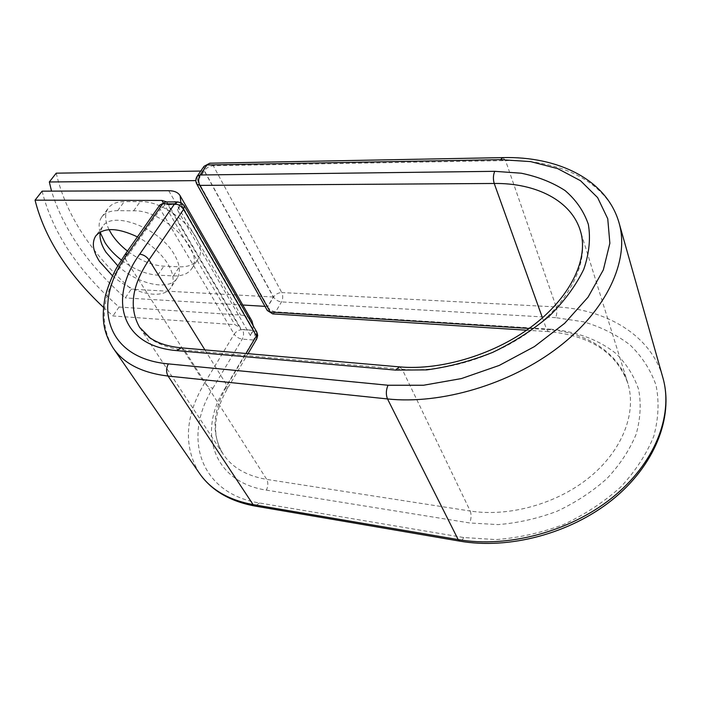 <?xml version="1.0" encoding="UTF-8"?>
<svg xmlns="http://www.w3.org/2000/svg" width="701" height="701" viewBox="0 0 701 701"><rect width="100%" height="100%" fill="white"/><g stroke="black" fill="none" stroke-linecap="round" stroke-linejoin="round"><path stroke-width="0.53" stroke-dasharray="3.5 2.63" d="M109.041 229.63C104.799 220.903 104.537 213.752 108.243 208.171C111.441 203.86 116.778 201.678 124.261 201.608L140.182 201.651C170.273 200.337 211.483 242.616 197.77 259.44C194.221 264.619 188.113 267.072 179.43 266.801L163.85 266.17C151.854 265.364 139.736 260.334 127.494 251.072M100.182 232.434C98.385 226.265 98.885 221.157 101.68 217.117C104.852 212.841 110.188 210.686 117.68 210.659L133.628 210.791C163.771 209.643 205.349 252.001 191.715 268.685C188.201 273.819 182.094 276.22 173.392 275.905L157.778 275.186C145.799 274.319 133.654 269.263 121.352 260.018M112.528 275.887C132.945 293.921 163.421 300.352 170.991 287.498C174.602 281.53 173.576 273.705 167.925 264.023C161.011 253.14 150.855 244.097 137.449 236.894M117.812 265.81C138.027 284.457 169.423 291.327 177.204 278.087C180.849 272.076 179.885 264.216 174.304 254.524C159.688 228.044 112.046 209.932 102.477 226.712L100.252 232.005M42.113 191.154C52.365 232.285 78.013 270.91 119.056 307.038L240.723 315.073C246.095 315.494 249.836 317.483 251.957 321.04M103.468 307.353L112.957 315.958L234.879 324.686L240.268 327.56L240.899 329.531L167.889 204.727L181.252 204.385L253.867 330.495L240.899 329.531M253.263 325.895L252.719 330.232L242.423 329.47M119.056 307.038L112.957 315.958M180.876 202.624L180.297 204.613L169.502 204.561M166.61 201.906L167.889 204.727M250.397 335.551L177.476 209.941L180.297 204.613L181.147 204.613L253.525 330.294L252.719 330.232L250.397 335.551L253.525 330.294M177.476 209.941L181.147 204.613M197.691 180.604L267.668 306.521L273.329 297.005L204.298 171.009L197.691 180.604L195.851 180.621M56.22 173.173C65.824 214.524 90.832 253.192 131.253 289.198L125.286 297.925C87.958 264.908 63.379 229.306 51.541 191.119M204.298 171.009L200.758 171.062M267.668 306.521L264.978 306.355M242.774 305.014L125.286 297.925M273.329 297.005L131.253 289.198M117.68 210.659L124.261 201.608M168.731 190.716L240.723 315.073M163.079 202.44L234.879 324.686M662.48 376.279C650.239 334.938 606.023 309.176 556.2 306.924C557.164 310.438 557.006 314.022 555.718 317.658L583.407 321.785C600.888 326.938 616.372 334.605 629.857 344.778C641.827 356.283 650.546 369.742 656.005 385.129C659.299 401.375 658.563 418.383 653.805 436.153C646.646 453.933 635.684 470.827 620.911 486.836C604.209 501.846 585.107 514.411 563.595 524.514C541.295 532.848 518.758 537.877 495.993 539.595L463.633 537.509L259.501 502.985C199.137 493.338 182.33 436.434 212.85 388.275L208.153 386.54L204.526 383.175L234.187 334.149C236.141 336.927 238.831 338.583 242.257 339.118L253.587 340.011L256.776 338.855M212.85 388.275L242.257 339.118C243.878 335.867 243.974 332.721 242.528 329.663C239.085 329.707 236.298 331.205 234.187 334.149L160.257 209.249L125.409 259.002L124.831 254.857M199.233 473.017C183.224 446.099 184.985 416.149 204.526 383.175L125.409 259.002C102.285 292.51 98.158 322.127 113.019 347.854L113.606 348.712M159.837 205.025L160.257 209.249C162.693 206.252 165.734 204.613 169.362 204.333L165.857 201.906M204.902 349.904L227.045 385.568L246.007 353.497M181.2 347.845L184.407 350.044L266.713 479.388C246.419 475.891 231.812 467.339 222.9 453.731C211.176 433.42 212.561 410.698 227.045 385.568L227.492 388.494L224.311 389.519L253.587 340.011C255.199 336.752 255.295 333.58 253.867 330.495L256.82 332.09M259.501 502.985L255.155 506.087M399.465 366.877L402.199 369.287L184.407 350.044C162.982 347.801 148.042 340.213 139.595 327.279M542.451 317.833L546.666 329.558C585.396 331.748 618.817 352.147 627.947 383.649L580.551 231.409C589.059 259.957 572.095 298.319 534.916 327.516C497.763 356.695 444.268 373.107 402.199 369.287L470.213 511.029L266.713 479.388C268.308 482.568 268.203 486.152 266.389 490.13C213.332 482.139 197.489 432.394 224.311 389.519M463.633 537.509C462.502 540.059 461.258 541.277 459.882 541.154M529.097 328.445L546.666 329.558L548.506 331.626C590.198 335.315 616.678 352.656 627.947 383.649C636.701 412.942 622.532 450.208 589.813 477.057C557.085 503.888 509.049 517.154 470.213 511.029C471.501 514.49 471.335 518.468 469.723 522.955L266.389 490.13M272.689 313.899L275.659 311.849L281.504 301.921C283.038 298.775 283.134 295.664 281.784 292.571L556.2 306.924L505.552 160.599C560.397 159.25 608.503 182.356 619.395 224.083M555.718 317.658L281.504 301.921C278.052 301.456 275.405 299.818 273.548 297.005L267.659 306.915L197.428 180.569L204.315 170.58L273.548 297.005C275.572 294.166 278.323 292.685 281.784 292.571L213.297 165.734L505.552 160.599L502.854 157.611M526.6 330.215L548.506 331.626L550.881 329.198C576.117 331.415 598.856 339.722 616.118 353.672C626.51 363.942 634.011 375.867 638.611 389.458C641.301 403.767 640.477 418.699 636.14 434.234C629.743 449.762 620.061 464.491 607.092 478.424C592.485 491.489 575.81 502.433 557.067 511.257C537.632 518.556 517.969 523.007 498.078 524.602L469.723 522.955M550.881 329.198L275.659 311.849C272.198 311.367 269.535 309.719 267.659 306.915L267.274 310.473M204.044 166.312L204.315 170.58C206.637 167.697 209.634 166.076 213.297 165.734L209.827 163.193M133.628 210.791L140.182 201.651M173.392 275.905L179.43 266.801M157.778 275.186L163.85 266.17M184.249 205.726L177.774 201.941M197.13 176.31L197.428 180.569L196.779 184.048M101.68 217.117L108.243 208.171M177.204 278.087L170.991 287.498M167.373 202.852L240.268 327.56M102.477 226.712L95.774 235.913M140.06 327.972L222.9 453.731C218.835 447.326 216.451 440.158 215.759 432.219C214.795 418.278 218.703 403.697 227.492 388.494L248.031 353.672M191.715 268.685L197.77 259.44"/><path stroke-width="1.05" d="M127.494 251.072C120.8 245.823 115.455 240.093 111.45 233.871L109.041 229.63M121.352 260.018C114.578 254.743 109.146 248.978 105.071 242.73L100.182 232.434M137.449 236.894C117.496 227.527 103.608 227.203 95.774 235.913C91.621 242.485 92.847 250.958 99.454 261.342L112.528 275.887M100.252 232.005C99.253 237.972 101.154 244.719 105.965 252.237L117.812 265.81M103.468 307.353C67.296 273.302 44.487 237.569 35.05 200.153L42.113 191.154L168.731 190.716C174.347 190.751 178.15 192.433 180.131 195.737L180.876 202.624M35.05 200.153L161.905 200.433L166.61 201.906M180.131 195.737L251.957 321.04L253.263 325.895M200.758 171.062L56.22 173.173L49.324 181.971L51.541 191.119M195.851 180.621L49.324 181.971M264.978 306.355L242.774 305.014M161.905 200.433L163.079 202.44M127.67 253.753L162.685 203.816L159.837 205.025L124.831 254.857L127.67 253.753C91.481 302.841 104.23 358.141 168.363 363.889C166.128 368.148 166.023 372.196 168.065 376.051C141.961 372.888 123.613 363.486 113.019 347.854C104.703 334.359 100.558 321.242 105.203 296.76C108.567 283.16 114.771 270.893 116.918 267.37L124.831 254.857M395.566 370.102L399.465 366.877C441.665 370.741 496.702 353.952 534.548 324.361C572.594 294.639 588.419 256.987 580.551 231.409C571.709 200.679 536.055 182.943 494.223 183.469C492.987 179.202 493.153 175.154 494.722 171.324L521.272 173.217C537.904 176.661 552.493 182.435 565.024 190.523C576.029 199.89 583.802 211.159 588.332 224.329C590.741 238.393 589.217 253.368 583.784 269.254C576.038 285.298 564.664 300.799 549.654 315.774C532.848 329.987 513.833 342.202 492.619 352.41C470.713 361.12 448.736 366.947 426.69 369.891L395.566 370.102L176.766 350.614C120.37 346.101 107.875 297.89 139.727 254.165C143.477 254.621 146.57 256.531 149.006 259.878L183.583 209.424C181.305 206.068 178.308 204.219 174.61 203.86L162.685 203.816L165.857 201.906L159.837 205.025M139.727 254.165L174.61 203.86L177.774 201.941L165.857 201.906M246.007 353.497L256.435 335.858L183.583 209.424L184.249 205.726L256.82 332.09L256.776 338.855L257.705 335.472L256.82 332.09M176.766 350.614L181.2 347.845C168.144 346.531 157.743 343.201 150.014 337.856L139.595 327.279C128.695 307.897 131.832 285.43 149.006 259.878L204.902 349.904M255.155 506.087L253.114 504.606C228.368 499.971 210.414 489.438 199.233 473.017C211.211 490.385 229.849 501.408 255.155 506.087L459.882 541.154L458.174 539.595L253.114 504.606L168.065 376.051L387.513 398.939C385.813 394.654 385.979 390.089 388.003 385.243L168.363 363.889M458.174 539.595L387.513 398.939C440.806 404.687 509.925 384.498 558.399 347.267C606.908 310.017 629.323 260.728 619.395 224.083L663.164 378.689C673.354 416.21 654.506 463.878 611.877 497.955C569.273 532.015 507.375 548.147 458.174 539.595M662.48 376.279L663.164 378.689C673.687 417.673 654.489 465.858 612.341 499.76C570.158 533.671 509.11 549.689 459.882 541.154M619.395 224.083C607.469 179.465 557.637 156.13 502.854 157.611L500.549 159.662L530.569 161.598L557.689 168.617L580.507 180.709L597.62 197.603L607.749 218.747L609.861 243.265L603.324 269.911L588.051 297.18L564.647 323.327L534.399 346.609L499.208 365.44L461.424 378.566L423.562 385.243L388.003 385.243M502.854 157.611L209.827 163.193L207.014 164.954L200.1 174.978C198.26 178.264 198.164 181.725 199.829 185.379L494.223 183.469L542.451 317.833M529.097 328.445L270.271 312.059L272.689 313.899L526.6 330.215M500.549 159.662L207.014 164.954L204.044 166.312L197.13 176.31L200.1 174.978L494.722 171.324M197.13 176.31C195.561 178.816 195.448 181.393 196.779 184.048L199.829 185.379L270.271 312.059L267.274 310.473L272.689 313.899M248.031 353.672L256.776 338.855M113.606 348.712L199.233 473.017M139.595 327.279L140.06 327.972M399.465 366.877L181.2 347.845M184.249 205.726L181.515 202.966L177.774 201.941M196.779 184.048L267.274 310.473M209.827 163.193L204.044 166.312"/></g></svg>
